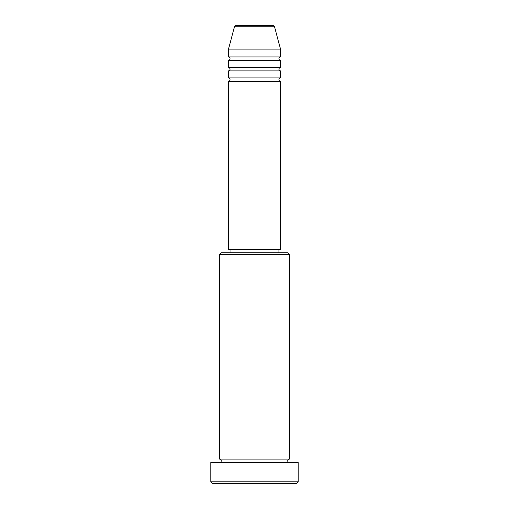 <?xml version="1.0" encoding="UTF-8"?>
<svg xmlns="http://www.w3.org/2000/svg" width="509" height="509" viewBox="0 0 509 509"><rect width="100%" height="100%" fill="white"/><g stroke="black" fill="none" stroke-linecap="round" stroke-linejoin="round"><path stroke-width="0.76" d="M274.516 26.748L234.484 26.748A1.75 1.75 0 0 1 236.176 25.45L272.824 25.45A1.75 1.75 0 0 1 274.516 26.748L280.726 49.927L228.274 49.927L228.274 56.925A1.75 1.75 0 0 1 230.023 58.669A1.75 1.75 0 0 1 228.274 60.418L228.274 67.411A1.75 1.75 0 0 1 230.023 69.16A1.75 1.75 0 0 1 228.274 70.91L228.274 77.902A1.75 1.75 0 0 1 230.023 79.652A1.75 1.75 0 0 1 228.274 81.402L228.274 249.257L280.726 249.257L280.726 81.402L228.274 81.402M280.726 49.927L280.726 56.925A1.75 1.75 0 0 0 278.977 58.669A1.75 1.75 0 0 0 280.726 60.418L280.726 67.411A1.75 1.75 0 0 0 278.977 69.16A1.75 1.75 0 0 0 280.726 70.91L280.726 77.902A1.75 1.75 0 0 0 278.977 79.652A1.75 1.75 0 0 0 280.726 81.402M219.532 254.5L221.281 252.75L287.719 252.75L289.468 254.5L219.532 254.5L219.532 459.073A1.75 1.75 0 0 1 221.281 460.817A1.75 1.75 0 0 1 219.532 462.566M296.461 483.55L212.539 483.55L210.79 481.8L298.21 481.8L296.461 483.55M289.468 254.5L289.468 459.073A1.75 1.75 0 0 0 287.719 460.817A1.75 1.75 0 0 0 289.468 462.566M280.726 70.91L228.274 70.91M280.726 77.902L228.274 77.902M230.023 249.257L230.023 252.75M278.977 249.257L278.977 252.75M289.468 459.073L219.532 459.073M298.21 481.8L298.21 462.566L210.79 462.566L210.79 481.8M234.484 26.748L228.274 49.927M280.726 56.925L228.274 56.925M280.726 60.418L228.274 60.418M280.726 67.411L228.274 67.411"/></g></svg>
